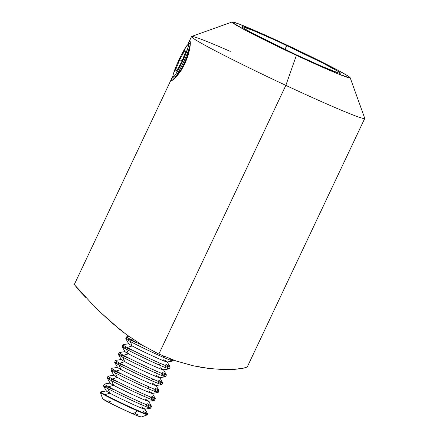 <?xml version="1.0" encoding="UTF-8"?>
<svg xmlns="http://www.w3.org/2000/svg" width="439" height="439" viewBox="0 0 439 439"><rect width="100%" height="100%" fill="white"/><g stroke="black" fill="none" stroke-linecap="round" stroke-linejoin="round"><path stroke-width="0.66" d="M85.643 297.34L79.267 290.596L74.701 284.993L90.708 302.455L100.613 312.469L112.603 323.466L126.459 334.584L142.017 345.043L158.847 354.048L176.066 360.973L193.034 365.725L208.723 368.436L222.584 369.523L233.927 369.418L242.136 368.524L246.723 367.174L247.481 366.488L364.738 118.442A95.801 3.847 -154.7 0 1 285.844 85.375L296.407 55.336A65.318 2.623 -154.7 0 1 232.182 21.977A65.318 2.623 -154.7 0 1 285.877 44.591L263.768 34.478L239.304 24.118L232.418 21.95L232.313 22.471L245.154 30.088L273.492 44.405L307.783 60.593L336.461 73.203L349.867 77.977L349.971 77.456L347.814 75.881L337.13 69.839L308.793 55.523L285.877 44.591A65.318 2.623 -154.7 0 1 350.19 77.758A65.318 2.623 -154.7 0 1 296.407 55.336L285.844 85.375A95.801 3.847 -154.7 0 1 191.519 36.558L188.616 42.698L189.988 41.107L190.274 42.221L189.988 41.107C190.504 41.82 190.427 44.317 189.758 48.608L188.007 55.786L184.901 63.743L180.78 71.074L176.511 76.633C173.762 79.574 172.055 80.847 171.391 80.447L173.789 79.311L171.391 80.447L172.104 77.626L74.262 284.609M189.472 41.261L187.727 44.756M172.939 75.98L171.391 80.447L172.28 80.353M246.723 367.174L247.497 366.455M232.182 21.977L191.651 36.453A95.801 3.847 25.3 0 0 285.844 85.375L158.847 354.048L285.844 85.375A95.801 3.847 25.3 0 0 364.732 118.267L350.19 77.758M82.142 293.713L74.701 284.993L90.708 302.455L100.613 312.469L119.293 329.047L126.459 334.584L142.017 345.043L158.847 354.048L176.066 360.973L193.034 365.725L201.057 367.306L208.723 368.436L222.584 369.523L233.927 369.418L244.55 367.992M295.529 54.441A54.431 2.184 -154.7 0 1 241.933 26.702A54.431 2.184 -154.7 0 1 286.755 45.486L284.9 49.415L286.755 45.486A54.431 2.184 -154.7 0 1 340.351 73.225A54.431 2.184 -154.7 0 1 295.529 54.441L252.82 33.402L243.919 28.365L242.119 27.053L242.207 26.62L253.374 30.598L277.278 41.107L322.703 63.002L338.365 71.562L340.165 72.874L340.077 73.308L338.112 72.847L322.023 66.415L295.529 54.441M191.519 36.558A95.801 3.847 -154.7 0 1 230.266 51.379M173.723 79.366L183.365 66.761L189.752 48.647M190.186 41.546L189.988 41.107M188.364 44.646A19.651 2.118 115.1 0 1 190.114 43.757A19.651 2.118 115.1 0 1 187.168 53.728L187.777 54.908A17.895 1.932 -64.9 0 0 189.346 50.694A17.895 1.932 115.1 0 1 187.777 54.908L188.287 54.859L187.777 54.908A17.895 1.932 115.1 0 1 177.438 75.557A17.895 1.932 -64.9 0 0 187.777 54.908L187.168 53.728A19.651 2.118 -64.9 0 0 189.412 43.549L187.804 44.696A17.895 1.932 115.1 0 1 184.841 56.197A17.895 1.932 115.1 0 1 174.793 75.513A17.895 1.932 115.1 0 1 172.917 76.545A17.895 1.932 115.1 0 1 177.85 62.343A17.895 1.932 115.1 0 1 186.586 46.04L181.274 55.171L176.868 64.577L173.196 74.625L172.933 76.013L173.301 76.995L174.793 75.513L177.18 71.787L184.512 56.971L188.183 46.929L188.446 45.541L188.079 44.553L186.586 46.04A17.895 1.932 115.1 0 1 187.804 44.696M189.922 45.568A17.895 1.932 115.1 0 1 190.197 45.486M172.917 76.545L173.07 78.515A19.651 2.118 -64.9 0 0 175.128 77.379L174.793 75.513L175.128 77.379A19.651 2.118 -64.9 0 0 187.168 53.728A19.651 2.118 115.1 0 1 175.128 77.379A19.651 2.118 115.1 0 1 173.679 78.927A19.651 2.118 115.1 0 1 173.235 77.006M175.534 70.092L179.677 59.742L184.83 50.425L185.845 51.456L181.702 61.811L176.549 71.129L175.534 70.092L176.791 70.679L175.534 70.092L179.677 59.742L182.081 60.867L179.677 59.742L184.83 50.425L185.845 51.456L181.702 61.811L176.549 71.129L175.534 70.092M175.265 77.95A17.895 1.932 115.1 0 1 174.947 77.615M140.727 416.584L141.188 416.984L140.908 417.039L139.898 416.737L133.012 413.922L137.588 410.92A26.126 1.048 25.3 0 0 147.619 414.729L147.833 414.279A26.126 1.048 -154.7 0 1 137.797 410.47A26.126 1.048 25.3 0 0 147.817 414.202L144.897 409.099A21.297 0.856 -154.7 0 1 131.815 403.858A21.297 0.856 -154.7 0 1 109.898 393.168A21.297 0.856 25.3 0 0 130.756 403.375A21.297 0.856 25.3 0 0 144.854 409.186L150.654 408.204A26.126 1.048 -154.7 0 1 140.689 404.363A26.126 1.048 -154.7 0 1 107.774 388.553L109.898 393.168L104.883 394.661A26.126 1.048 25.3 0 0 137.797 410.47A26.126 1.048 -154.7 0 1 104.883 394.661L109.898 393.168A21.297 0.856 -154.7 0 1 106.452 390.924L100.652 391.912A26.126 1.048 25.3 0 0 104.883 394.661A26.126 1.048 -154.7 0 1 100.591 391.945L100.377 392.395A26.126 1.048 25.3 0 0 112.911 399.358A26.126 1.048 25.3 0 0 137.588 410.92L133.012 413.922A21.297 0.856 25.3 0 0 141.16 417.05L147.581 414.756A26.126 1.048 -154.7 0 1 137.588 410.92A26.126 1.048 -154.7 0 1 113.333 399.567A26.126 1.048 -154.7 0 1 100.377 392.444L102.682 398.859A21.297 0.856 25.3 0 0 113.24 404.665A21.297 0.856 25.3 0 0 133.012 413.922L114.991 405.532L102.682 398.864M143.537 411.562A26.126 1.048 -154.7 0 1 147.833 414.279M146.423 405.455A26.126 1.048 -154.7 0 1 150.654 408.204M141.407 406.948A21.297 0.856 -154.7 0 1 144.897 409.099M141.517 402.601L140.689 404.363A26.126 1.048 25.3 0 0 150.72 408.166L151.548 406.41A26.126 1.048 -154.7 0 1 141.517 402.601A26.126 1.048 25.3 0 0 151.537 406.338L148.618 401.235A21.297 0.856 -154.7 0 1 135.536 395.994A21.297 0.856 -154.7 0 1 113.619 385.299A21.297 0.856 25.3 0 0 134.477 395.512A21.297 0.856 25.3 0 0 148.574 401.323L154.374 400.335A26.126 1.048 -154.7 0 1 144.404 396.494A26.126 1.048 -154.7 0 1 111.49 380.684L113.619 385.299L108.603 386.792A26.126 1.048 25.3 0 0 141.517 402.601A26.126 1.048 -154.7 0 1 108.603 386.792L113.619 385.299A21.297 0.856 -154.7 0 1 110.173 383.06L104.372 384.043A26.126 1.048 25.3 0 0 108.603 386.792A26.126 1.048 -154.7 0 1 104.306 384.081L103.478 385.837A26.126 1.048 25.3 0 0 107.774 388.553A26.126 1.048 25.3 0 0 140.689 404.363L141.517 402.601M147.257 403.693A26.126 1.048 -154.7 0 1 151.548 406.41M150.143 397.586A26.126 1.048 -154.7 0 1 154.374 400.335M145.128 399.078A21.297 0.856 -154.7 0 1 148.618 401.235M145.238 394.738L144.404 396.494A26.126 1.048 25.3 0 0 154.435 400.302L155.269 398.541A26.126 1.048 -154.7 0 1 145.238 394.738A26.126 1.048 25.3 0 0 155.258 398.469L152.333 393.366A21.297 0.856 -154.7 0 1 139.251 388.125A21.297 0.856 -154.7 0 1 117.339 377.436A21.297 0.856 25.3 0 0 138.197 387.642A21.297 0.856 25.3 0 0 152.295 393.454L158.089 392.471A26.126 1.048 -154.7 0 1 148.124 388.63A26.126 1.048 -154.7 0 1 115.21 372.815L117.339 377.436L112.324 378.928A26.126 1.048 25.3 0 0 145.238 394.738A26.126 1.048 -154.7 0 1 112.324 378.928L117.339 377.436A21.297 0.856 -154.7 0 1 113.888 375.191L108.093 376.174A26.126 1.048 25.3 0 0 112.324 378.928A26.126 1.048 -154.7 0 1 108.027 376.212L107.198 377.968A26.126 1.048 25.3 0 0 111.49 380.684A26.126 1.048 25.3 0 0 144.404 396.494L145.238 394.738M150.972 395.83A26.126 1.048 -154.7 0 1 155.269 398.541M153.859 389.717A26.126 1.048 -154.7 0 1 158.089 392.471M148.843 391.209A21.297 0.856 -154.7 0 1 152.333 393.366M148.953 386.869L148.124 388.63A26.126 1.048 25.3 0 0 158.155 392.433L158.989 390.677A26.126 1.048 -154.7 0 1 148.953 386.869A26.126 1.048 25.3 0 0 158.973 390.6L156.054 385.497A21.297 0.856 -154.7 0 1 142.971 380.256A21.297 0.856 -154.7 0 1 121.054 369.567A21.297 0.856 25.3 0 0 141.912 379.773A21.297 0.856 25.3 0 0 156.015 385.585L161.81 384.602A26.126 1.048 -154.7 0 1 151.845 380.761A26.126 1.048 -154.7 0 1 118.931 364.952L121.054 369.567L116.039 371.059A26.126 1.048 25.3 0 0 148.953 386.869A26.126 1.048 -154.7 0 1 116.039 371.059L121.054 369.567A21.297 0.856 -154.7 0 1 117.608 367.322L111.808 368.31A26.126 1.048 25.3 0 0 116.039 371.059A26.126 1.048 -154.7 0 1 111.747 368.343L110.913 370.104A26.126 1.048 25.3 0 0 115.21 372.815A26.126 1.048 25.3 0 0 148.124 388.63L148.953 386.869M154.693 387.961A26.126 1.048 -154.7 0 1 158.989 390.677M157.579 381.853A26.126 1.048 -154.7 0 1 161.81 384.602M152.563 383.346A21.297 0.856 -154.7 0 1 156.054 385.497M152.673 379L151.845 380.761A26.126 1.048 25.3 0 0 161.876 384.564L162.704 382.808A26.126 1.048 -154.7 0 1 152.673 379A26.126 1.048 25.3 0 0 162.693 382.737L159.774 377.633A21.297 0.856 -154.7 0 1 146.692 372.393A21.297 0.856 -154.7 0 1 124.775 361.698A21.297 0.856 25.3 0 0 145.633 371.91A21.297 0.856 25.3 0 0 159.73 377.721L165.53 376.733A26.126 1.048 -154.7 0 1 155.56 372.892A26.126 1.048 -154.7 0 1 122.646 357.083L124.775 361.698L119.759 363.19A26.126 1.048 25.3 0 0 152.673 379A26.126 1.048 -154.7 0 1 119.759 363.19L124.775 361.698A21.297 0.856 -154.7 0 1 121.329 359.459L115.528 360.441A26.126 1.048 25.3 0 0 119.759 363.19A26.126 1.048 -154.7 0 1 115.462 360.479L114.634 362.235A26.126 1.048 25.3 0 0 118.931 364.952A26.126 1.048 25.3 0 0 151.845 380.761L152.673 379M158.413 380.092A26.126 1.048 -154.7 0 1 162.704 382.808M161.3 373.984A26.126 1.048 -154.7 0 1 165.53 376.733M156.284 375.477A21.297 0.856 -154.7 0 1 159.774 377.633M156.394 371.136L155.56 372.892A26.126 1.048 25.3 0 0 165.596 376.7L166.425 374.939A26.126 1.048 -154.7 0 1 156.394 371.136A26.126 1.048 25.3 0 0 166.414 374.868L163.495 369.764A21.297 0.856 -154.7 0 1 150.407 364.524A21.297 0.856 -154.7 0 1 128.495 353.834A21.297 0.856 25.3 0 0 149.353 364.041A21.297 0.856 25.3 0 0 163.451 369.852L169.245 368.87A26.126 1.048 -154.7 0 1 159.28 365.023A26.126 1.048 -154.7 0 1 126.366 349.214L128.495 353.834L123.48 355.327A26.126 1.048 25.3 0 0 156.394 371.136A26.126 1.048 -154.7 0 1 123.48 355.327L128.495 353.834A21.297 0.856 -154.7 0 1 125.044 351.59L119.249 352.572A26.126 1.048 25.3 0 0 123.48 355.327A26.126 1.048 -154.7 0 1 119.183 352.61L118.354 354.366A26.126 1.048 25.3 0 0 122.646 357.083A26.126 1.048 25.3 0 0 155.56 372.892L156.394 371.136M162.128 372.228A26.126 1.048 -154.7 0 1 166.425 374.939M165.02 366.115A26.126 1.048 -154.7 0 1 169.245 368.87M159.999 367.608A21.297 0.856 -154.7 0 1 163.495 369.764M160.114 363.267L159.28 365.023A26.126 1.048 25.3 0 0 169.311 368.831L170.145 367.075A26.126 1.048 -154.7 0 1 160.114 363.267A26.126 1.048 25.3 0 0 170.129 366.999L167.21 361.895A21.297 0.856 -154.7 0 1 154.127 356.655A21.297 0.856 -154.7 0 1 132.216 345.965A21.297 0.856 25.3 0 0 153.068 356.172A21.297 0.856 25.3 0 0 167.171 361.983L172.966 361.001A26.126 1.048 -154.7 0 1 163.001 357.159A26.126 1.048 -154.7 0 1 130.087 341.35L132.216 345.965L127.195 347.458A26.126 1.048 25.3 0 0 160.114 363.267A26.126 1.048 -154.7 0 1 127.195 347.458L132.216 345.965A21.297 0.856 -154.7 0 1 128.764 343.721L122.969 344.708A26.126 1.048 25.3 0 0 127.195 347.458A26.126 1.048 -154.7 0 1 122.904 344.741L122.069 346.503A26.126 1.048 25.3 0 0 126.366 349.214A26.126 1.048 25.3 0 0 159.28 365.023L160.114 363.267M165.849 364.359A26.126 1.048 -154.7 0 1 170.145 367.075M169.037 358.411A26.126 1.048 -154.7 0 1 172.966 361.001M163.72 359.744A21.297 0.856 -154.7 0 1 167.21 361.895M129.011 336.444L126.684 336.839A26.126 1.048 25.3 0 0 130.915 339.588L132.726 339.051L130.915 339.588A26.126 1.048 -154.7 0 1 126.619 336.878L125.79 338.634A26.126 1.048 25.3 0 0 130.087 341.35A26.126 1.048 25.3 0 0 163.001 357.159L163.484 356.133L163.001 357.159A26.126 1.048 25.3 0 0 173.032 360.962L173.46 360.062M130.915 339.588A26.126 1.048 25.3 0 0 143.904 346.168A26.126 1.048 -154.7 0 1 130.915 339.588M125.801 338.705L128.72 343.814A21.297 0.856 25.3 0 0 132.216 345.965L130.087 341.35A26.126 1.048 -154.7 0 1 125.801 338.705A26.126 1.048 -154.7 0 1 135.821 342.442M122.086 346.574L125.005 351.677A21.297 0.856 25.3 0 0 128.495 353.834L126.366 349.214A26.126 1.048 -154.7 0 1 122.086 346.574A26.126 1.048 -154.7 0 1 132.101 350.306M118.365 354.443L121.285 359.546A21.297 0.856 25.3 0 0 124.775 361.698L122.646 357.083A26.126 1.048 -154.7 0 1 118.365 354.443A26.126 1.048 -154.7 0 1 128.386 358.175M114.645 362.307L117.564 367.416A21.297 0.856 25.3 0 0 121.054 369.567L118.931 364.952A26.126 1.048 -154.7 0 1 114.645 362.307A26.126 1.048 -154.7 0 1 124.665 366.044M110.93 370.176L113.849 375.279A21.297 0.856 25.3 0 0 117.339 377.436L115.21 372.815A26.126 1.048 -154.7 0 1 110.93 370.176A26.126 1.048 -154.7 0 1 120.944 373.907M107.209 378.045L110.129 383.148A21.297 0.856 25.3 0 0 113.619 385.299L111.49 380.684A26.126 1.048 -154.7 0 1 107.209 378.045A26.126 1.048 -154.7 0 1 117.229 381.776M103.489 385.908L106.408 391.017A21.297 0.856 25.3 0 0 109.898 393.168L107.774 388.553A26.126 1.048 -154.7 0 1 103.489 385.908A26.126 1.048 -154.7 0 1 113.509 389.645M135.223 413.511L137.687 414.811M107.999 400.697L110.858 401.926M190.114 43.757L190.268 44.652M173.679 78.927L175.49 77.862"/></g></svg>
